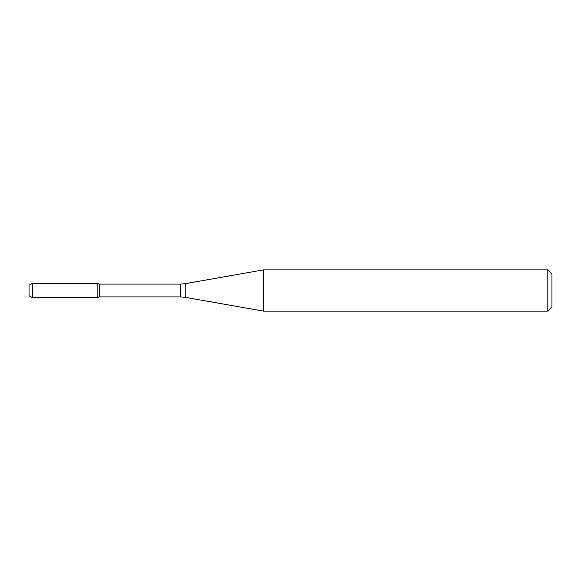 <?xml version="1.0" encoding="UTF-8"?>
<svg xmlns="http://www.w3.org/2000/svg" width="581" height="581" viewBox="0 0 581 581"><rect width="100%" height="100%" fill="white"/><g stroke="black" fill="none" stroke-linecap="round" stroke-linejoin="round"><path stroke-width="0.87" d="M547.825 311.14L547.825 269.86L551.95 273.985L551.95 307.015L547.825 311.14L263.592 311.14L185.194 297.319L180.415 296.898L99.249 296.898L97.855 297.704L97.855 283.296L32.492 283.296L32.492 297.704L29.05 295.714L29.05 285.286L32.492 283.296M99.249 296.898L99.249 284.102L97.855 283.296L97.855 297.704L32.492 297.704M263.592 311.14L263.592 269.86L185.194 283.681L185.194 297.319M180.415 296.898L180.415 284.102L99.249 284.102M180.415 284.102L185.194 283.681M547.825 269.86L263.592 269.86"/></g></svg>

